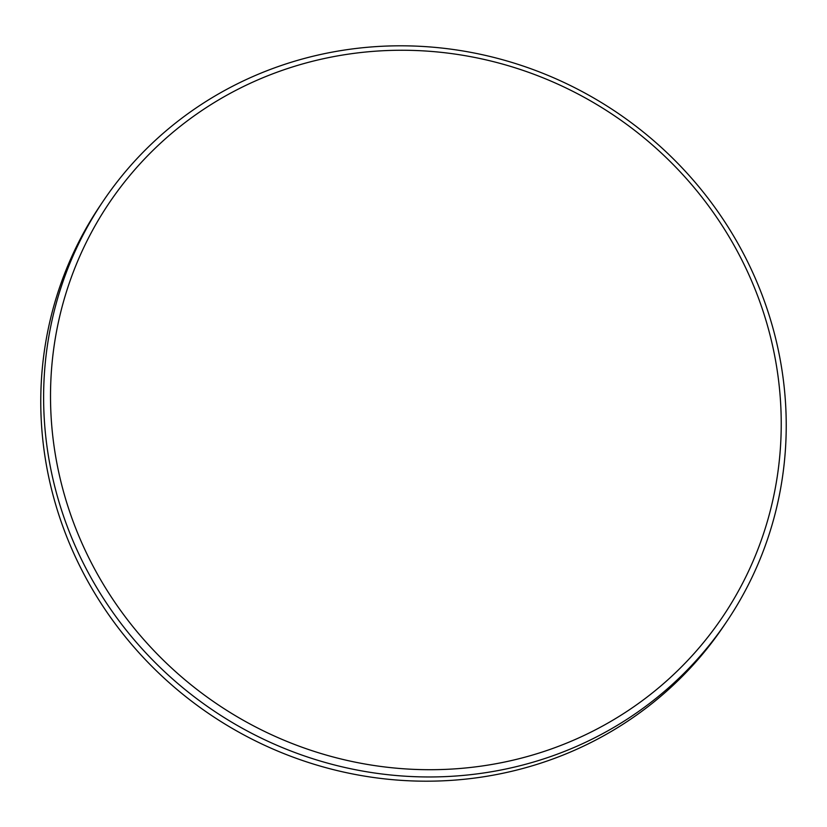 <?xml version="1.0" encoding="UTF-8"?>
<svg xmlns="http://www.w3.org/2000/svg" width="827" height="827" viewBox="0 0 827 827"><rect width="100%" height="100%" fill="white"/><g stroke="black" fill="none" stroke-linecap="round" stroke-linejoin="round"><path stroke-width="1.24" d="M281.511 70.615A370.01 354.959 34 0 0 76.115 529.301A370.01 354.959 34 0 0 550.244 749.345A370.01 354.959 34 0 0 755.63 290.659A370.01 354.959 34 0 0 281.511 70.615M551.475 756.271A376.027 360.727 -146 0 1 127.709 632.014A376.027 360.727 -146 0 1 103.251 201.023A376.027 360.727 -146 0 1 278.379 66.501A376.027 360.727 -146 0 1 702.144 190.758A376.027 360.727 -146 0 1 726.602 621.749A376.027 360.727 -146 0 1 551.475 756.271M103.251 201.023L100.398 205.251A376.027 360.727 34 0 0 124.856 636.242A376.027 360.727 34 0 0 548.621 760.499A376.027 360.727 34 0 0 723.749 625.977L726.602 621.749"/></g></svg>
